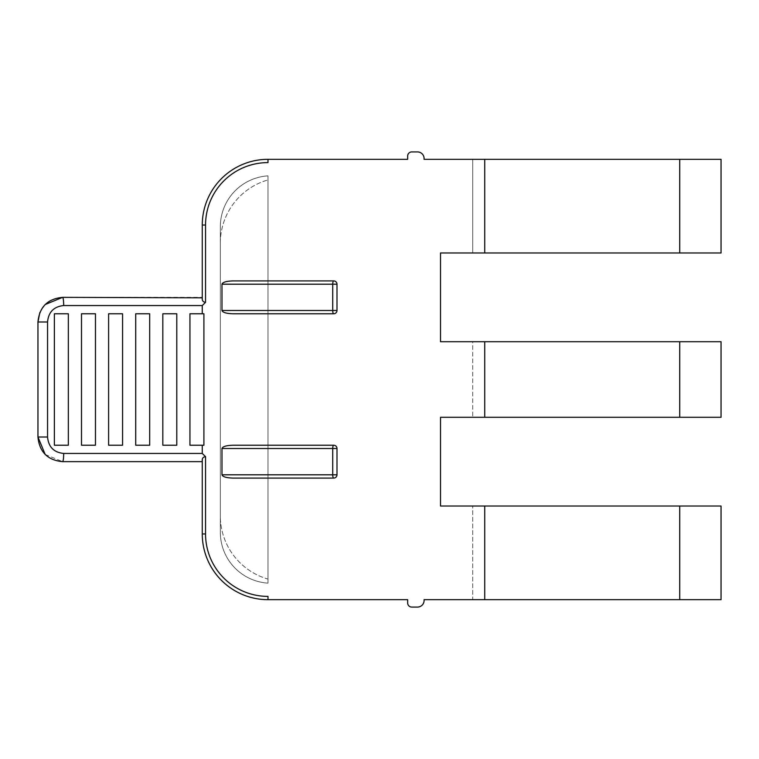 <?xml version="1.0" encoding="UTF-8"?>
<svg xmlns="http://www.w3.org/2000/svg" width="759" height="759" viewBox="0 0 759 759"><rect width="100%" height="100%" fill="white"/><g stroke="black" fill="none" stroke-linecap="round" stroke-linejoin="round"><path stroke-width="0.57" stroke-dasharray="3.79 2.85" d="M721.05 506.025L440.514 506.025L440.514 417.289L721.05 417.289M205.547 456.633L202.264 453.446L63.68 453.446A8.216 1.082 -90 0 1 62.599 461.652L202.264 461.652L202.264 459.963C202.255 458.094 203.346 456.984 205.547 456.633L205.547 533.956A62.437 62.437 0 0 0 267.984 596.394L267.984 599.676L267.984 596.394L267.984 599.676L407.659 599.676L407.659 602.969A4.108 4.108 0 0 0 411.757 607.077L417.516 607.077A6.575 6.575 0 0 0 424.082 600.502L424.082 599.676L472.734 599.676L472.734 506.025L472.734 599.676L721.05 599.676M721.05 341.711L472.734 341.711L472.734 417.289L472.734 341.711L440.514 341.711L440.514 252.975L721.05 252.975M721.05 159.324L472.734 159.324L472.734 252.975L472.734 159.324L424.082 159.324L424.082 158.498A6.575 6.575 0 0 0 417.516 151.923L411.757 151.923A4.108 4.108 0 0 0 407.659 156.031L407.659 159.324L267.984 159.324L267.984 162.606L267.984 159.324A65.729 65.729 0 0 0 202.264 225.043L202.264 299.037C202.255 300.906 203.346 302.016 205.547 302.367L205.547 225.043A62.437 62.437 0 0 1 267.984 162.606L267.984 159.324M484.726 159.324L484.726 252.975M484.726 341.711L484.726 417.289M63.68 453.446C53.851 452.421 48.472 446.947 47.561 437.013L37.95 437.013L37.95 321.987L47.561 321.987C48.491 312.034 53.87 306.56 63.68 305.554L202.264 305.554L202.264 313.771L203.905 313.771L203.905 445.229L202.264 445.229L202.264 453.446M202.264 305.554L205.547 302.367M221.979 310.488C222.681 312.471 226.334 313.562 232.937 313.771L333.713 313.771A3.283 3.283 0 0 0 336.996 310.488L336.996 284.198A3.283 3.283 0 0 0 333.713 280.915L232.937 280.915C226.334 281.124 222.681 282.215 221.979 284.198L332.727 284.198A3.283 0.987 90 0 1 333.713 280.915A3.283 3.283 0 0 1 336.996 284.198L336.996 310.488A3.283 3.283 0 0 1 333.713 313.771L232.937 313.771L333.713 313.771A3.283 0.987 90 0 1 332.727 310.488L221.979 310.488L221.979 284.198M221.979 474.802C222.681 476.785 226.334 477.876 232.937 478.085L333.713 478.085A3.283 3.283 0 0 0 336.996 474.802L336.996 448.512A3.283 3.283 0 0 0 333.713 445.229L232.937 445.229C226.334 445.438 222.681 446.529 221.979 448.512L332.727 448.512A3.283 0.987 90 0 1 333.713 445.229A3.283 3.283 0 0 1 336.996 448.512L336.996 474.802A3.283 3.283 0 0 1 333.713 478.085L232.937 478.085L333.713 478.085A3.283 0.987 90 0 1 332.727 474.802L221.979 474.802L221.979 448.512M484.726 506.025L484.726 599.676M232.937 280.915L333.713 280.915L232.937 280.915M232.937 445.229L333.713 445.229L232.937 445.229M95.463 445.229L81.498 445.229L81.498 313.771L95.463 313.771L95.463 445.229L95.463 313.771L81.498 313.771L81.498 445.229L95.463 445.229L95.463 313.771L81.498 313.771L81.498 445.229L95.463 445.229M68.348 445.229L54.382 445.229L54.382 313.771L68.348 313.771L68.348 445.229L68.348 313.771L54.382 313.771L54.382 445.229L68.348 445.229L68.348 313.771L54.382 313.771L54.382 445.229L68.348 445.229M202.264 313.771L189.94 313.771L189.94 445.229L203.905 445.229L189.94 445.229L189.94 313.771L203.905 313.771L203.905 445.229L203.905 313.771L189.94 313.771L189.94 445.229L202.264 445.229M176.79 445.229L162.824 445.229L162.824 313.771L176.79 313.771L176.79 445.229L176.79 313.771L162.824 313.771L162.824 445.229L176.79 445.229L176.79 313.771L162.824 313.771L162.824 445.229L176.79 445.229M149.684 445.229L135.719 445.229L135.719 313.771L149.684 313.771L149.684 445.229L149.684 313.771L135.719 313.771L135.719 445.229L149.684 445.229L149.684 313.771L135.719 313.771L135.719 445.229L149.684 445.229M122.569 445.229L108.603 445.229L108.603 313.771L122.569 313.771L122.569 445.229L122.569 313.771L108.603 313.771L108.603 445.229L122.569 445.229L122.569 313.771L108.603 313.771L108.603 445.229L122.569 445.229M63.68 305.554A8.216 1.082 90 0 0 62.599 297.348L202.264 297.348M45.189 304.539L39.838 312.528M45.189 454.461L62.599 461.652M202.264 533.956A65.729 65.729 0 0 0 267.984 599.676A65.729 65.729 0 0 1 202.264 533.956L205.547 533.956M333.713 478.085A3.283 3.283 0 0 0 336.996 474.802L336.996 448.512A3.283 3.283 0 0 0 333.713 445.229M336.996 284.198A3.283 3.283 0 0 0 333.713 280.915A3.283 3.283 0 0 1 336.996 284.198L336.996 310.488L332.727 310.488L332.727 284.198L336.996 284.198M333.713 313.771A3.283 3.283 0 0 0 336.996 310.488A3.283 3.283 0 0 1 333.713 313.771M267.984 179.93L267.984 579.07A65.729 65.729 0 0 1 220.338 515.883L220.338 243.117A65.729 65.729 0 0 1 267.984 179.93A65.729 65.729 0 0 0 220.338 243.117L220.338 515.883A65.729 65.729 0 0 0 267.984 579.07L267.984 179.93M267.984 583.14L267.984 175.86A50.938 50.938 0 0 0 220.338 226.685L220.338 532.315A50.938 50.938 0 0 0 267.984 583.14L267.984 175.86A50.938 50.938 0 0 0 220.338 226.685L220.338 532.315A50.938 50.938 0 0 0 267.984 583.14M679.732 506.025L679.732 599.676M679.732 341.711L679.732 417.289M679.732 159.324L679.732 252.975M336.996 448.512L332.727 448.512L332.727 474.802L336.996 474.802M205.547 225.043L202.264 225.043"/><path stroke-width="1.14" d="M679.732 599.676L679.732 506.025L721.05 506.025L721.05 599.676L424.082 599.676L424.082 600.502A6.575 6.575 0 0 1 417.516 607.077L411.757 607.077A4.108 4.108 0 0 1 407.659 602.969L407.659 599.676L267.984 599.676A65.729 65.729 0 0 1 202.264 533.956L202.264 459.963C202.255 458.094 203.346 456.984 205.547 456.633L205.547 533.956A62.437 62.437 0 0 0 267.984 596.394L267.984 599.676A65.729 65.729 0 0 1 202.264 533.956L202.264 461.652L62.599 461.652A8.216 1.082 -90 0 0 63.68 453.446L202.264 453.446L205.547 456.633M721.05 341.711L721.05 417.289L679.732 417.289L679.732 341.711L721.05 341.711M721.05 159.324L721.05 252.975L679.732 252.975L679.732 159.324L721.05 159.324M267.984 159.324L267.984 162.606A62.437 62.437 0 0 0 205.547 225.043L205.547 302.367C203.346 302.016 202.255 300.906 202.264 299.037L202.264 225.043A65.729 65.729 0 0 1 267.984 159.324L407.659 159.324L407.659 156.031A4.108 4.108 0 0 1 411.757 151.923L417.516 151.923A6.575 6.575 0 0 1 424.082 158.498L424.082 159.324L484.726 159.324L484.726 252.975L679.732 252.975M484.726 159.324L679.732 159.324M679.732 341.711L484.726 341.711L484.726 417.289L679.732 417.289M484.726 252.975L440.514 252.975L440.514 341.711L484.726 341.711M205.547 302.367L202.264 305.554L202.264 313.771L203.905 313.771L203.905 445.229L202.264 445.229L202.264 453.446M484.726 417.289L440.514 417.289L440.514 506.025L484.726 506.025L484.726 599.676M221.979 284.198C222.681 282.215 226.334 281.124 232.937 280.915L333.713 280.915A3.283 0.987 90 0 0 332.727 284.198L221.979 284.198L221.979 310.488L332.727 310.488A3.283 0.987 90 0 0 333.713 313.771L232.937 313.771C226.334 313.562 222.681 312.471 221.979 310.488M221.979 448.512C222.681 446.529 226.334 445.438 232.937 445.229L333.713 445.229A3.283 0.987 90 0 0 332.727 448.512L221.979 448.512L221.979 474.802L332.727 474.802A3.283 0.987 90 0 0 333.713 478.085L232.937 478.085C226.334 477.876 222.681 476.785 221.979 474.802M679.732 506.025L484.726 506.025M68.348 313.771L68.348 445.229L54.382 445.229L54.382 313.771L68.348 313.771M95.463 313.771L95.463 445.229L81.498 445.229L81.498 313.771L95.463 313.771M122.569 313.771L122.569 445.229L108.603 445.229L108.603 313.771L122.569 313.771M149.684 313.771L149.684 445.229L135.719 445.229L135.719 313.771L149.684 313.771M176.79 313.771L176.79 445.229L162.824 445.229L162.824 313.771L176.79 313.771M202.264 445.229L189.94 445.229L189.94 313.771L202.264 313.771M62.599 461.652C47.665 460.239 39.449 452.022 37.95 437.013L37.95 321.987C39.421 307.006 47.637 298.79 62.599 297.348A8.216 1.082 90 0 1 63.68 305.554C53.851 306.579 48.472 312.053 47.561 321.987L47.561 437.013C48.491 446.966 53.87 452.44 63.68 453.446M45.189 304.539L62.599 297.348L202.264 297.813M39.838 312.528L37.95 321.987L47.561 321.987L47.561 437.013L37.95 437.013L45.189 454.461M333.713 445.229A3.283 3.283 0 0 1 336.996 448.512L336.996 474.802A3.283 3.283 0 0 1 333.713 478.085M333.713 280.915A3.283 3.283 0 0 1 336.996 284.198L336.996 310.488A3.283 3.283 0 0 1 333.713 313.771A3.283 3.283 0 0 0 336.996 310.488L332.727 310.488L332.727 284.198L336.996 284.198A3.283 3.283 0 0 0 333.713 280.915M202.264 305.554L63.68 305.554M205.547 533.956L202.264 533.956M336.996 474.802L332.727 474.802L332.727 448.512L336.996 448.512M205.547 225.043L202.264 225.043"/></g></svg>
